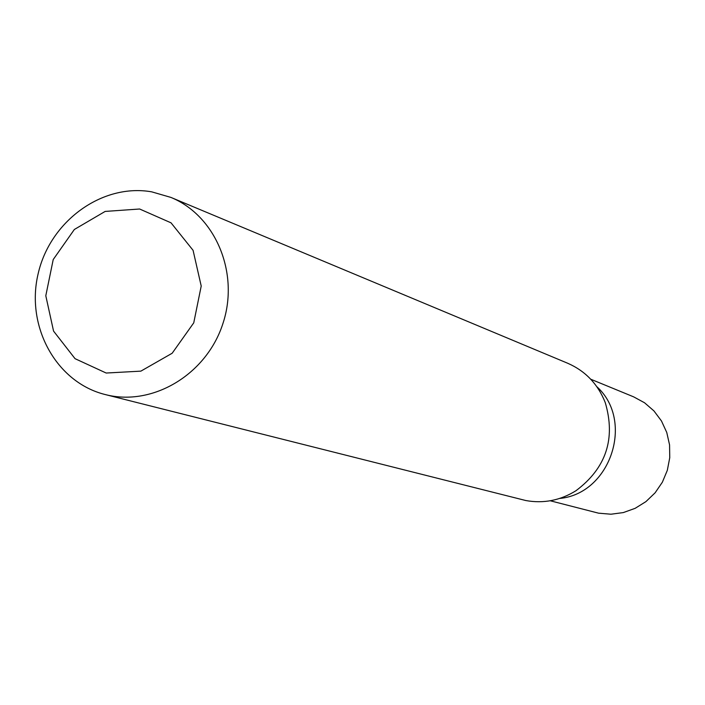<?xml version="1.0" encoding="UTF-8"?>
<svg xmlns="http://www.w3.org/2000/svg" width="705" height="705" viewBox="0 0 705 705"><rect width="100%" height="100%" fill="white"/><g stroke="black" fill="none" stroke-linecap="round" stroke-linejoin="round"><path stroke-width="1.06" d="M151.69 191.839L170.901 197.409C215.862 215.774 239.859 273.619 222.718 324.168C206.124 374.901 152.245 406.803 105.239 394.553C56.303 382.498 25.618 326.626 38.079 274.025C49.879 221.291 102.11 183.115 151.69 191.839M170.901 197.409L567.728 363.269C585.45 371.033 597.963 384.154 605.269 402.643C615.862 438.792 606.08 468.164 575.923 490.75C560.228 500.471 543.529 503.731 525.824 500.541L105.239 394.553M139.625 209.006L171.033 222.833L193.073 250.319L201.216 286.045L193.752 322.837L172.17 353.24L140.868 371.138L106.182 373.033L75.056 358.686L53.554 331.094L45.799 295.748L53.219 259.537L74.351 229.477L105.142 211.429L139.625 209.006M559.611 498.453C610.468 493.835 634.764 420.885 596.835 386.692C634.764 420.885 610.468 493.835 559.611 498.453M550.235 500.77L598.571 513.178L610.953 514.218L623.326 512.579L635.161 508.323L645.921 501.625L655.13 492.795L662.365 482.202L667.318 470.332L669.75 457.712L669.565 444.908L666.763 432.482L661.484 420.991L653.967 410.936L644.555 402.775L633.654 396.853L590.72 379.211"/></g></svg>
